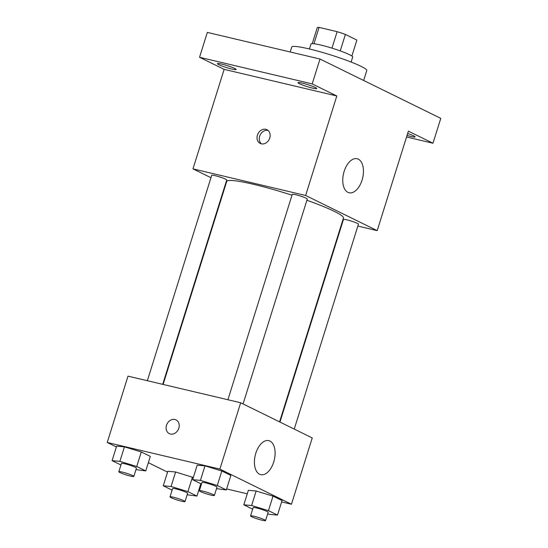 <?xml version="1.0" encoding="UTF-8"?>
<svg xmlns="http://www.w3.org/2000/svg" width="548" height="548" viewBox="0 0 548 548"><rect width="100%" height="100%" fill="white"/><g stroke="black" fill="none" stroke-linecap="round" stroke-linejoin="round"><path stroke-width="0.82" d="M340.233 50.902L345.391 34.435L356.871 40.073A20.762 2.185 -162.6 0 1 356.858 40.134L351.878 56.04L356.871 40.073M313.949 43.737L319.073 27.4A20.762 2.185 -162.6 0 0 317.237 27.722L312.257 43.621M319.073 27.4L337.136 31.668A20.762 2.185 -162.6 0 1 345.391 34.435M331.972 48.142L337.136 31.668M309.442 48.991L311.011 43.977A21.845 2.302 17.4 0 1 332.54 48.32A21.845 2.302 17.4 0 1 352.7 57.04L351.124 62.054M363.666 80.481L366.77 70.562A39.319 4.137 -162.6 0 0 347.87 60.801A39.319 4.137 -162.6 0 0 309.127 48.916A39.319 4.137 -162.6 0 0 291.735 47.046L290.187 51.985M210.966 177.71L192.965 168.866L224.146 69.37L199.541 57.287L207.336 32.407L319.998 59.026L440.777 118.361L432.982 143.234L406.548 136.986M225.639 184.916L225.249 184.724M218.864 64.698A9.823 1.034 17.4 0 1 217.412 63.637A9.823 1.034 17.4 0 1 224.31 64.76A9.823 1.034 17.4 0 1 234.695 68.438A9.823 1.034 17.4 0 1 236.154 69.507A9.823 1.034 17.4 0 1 229.249 68.377A9.823 1.034 17.4 0 1 218.864 64.698M299.42 83.728A9.823 1.034 17.4 0 1 297.961 82.666A9.823 1.034 17.4 0 1 304.859 83.789A9.823 1.034 17.4 0 1 315.244 87.468A9.823 1.034 17.4 0 1 316.703 88.536A9.823 1.034 17.4 0 1 309.798 87.406A9.823 1.034 17.4 0 1 299.42 83.728M224.146 69.37L336.808 95.982L312.202 83.899L319.998 59.026M199.541 57.287L312.202 83.899M192.965 168.866L305.626 195.478L336.808 95.982M305.626 195.478L377.202 230.639L408.376 131.143L432.982 143.234M344.158 171.353A17.474 9.796 -76.7 0 1 357.125 158.742A17.474 9.796 -76.7 0 1 362.639 178.004A17.474 9.796 -76.7 0 1 349.09 192.759A17.474 9.796 -76.7 0 1 344.158 171.353M407.65 133.479A9.823 1.034 17.4 0 1 413.658 135.815A9.823 1.034 17.4 0 1 415.117 136.884A9.823 1.034 17.4 0 1 407.041 135.418M292.002 195.204A61.164 6.432 -162.6 0 0 253.772 184.368A61.164 6.432 -162.6 0 0 226.721 181.463L163.112 384.436M279.569 421.871L343.445 218.042A61.164 6.432 -162.6 0 0 306.901 200.253M377.202 230.639L357.858 226.071M342.514 222.447L342.096 222.351M294.242 429.077L358.447 224.187A7.864 0.829 -162.6 0 0 354.672 222.241A7.864 0.829 -162.6 0 0 346.918 219.858A7.864 0.829 -162.6 0 0 343.445 219.488L279.959 422.063M162.694 384.34L226.721 180.018A7.864 0.829 -162.6 0 0 222.94 178.066A7.864 0.829 -162.6 0 0 215.193 175.689A7.864 0.829 -162.6 0 0 211.713 175.319L147.35 380.716M227.9 399.745L292.269 194.348A7.864 0.829 17.4 0 1 300.016 195.91A7.864 0.829 17.4 0 1 307.277 199.047L243.065 403.938M261.314 143.823A7.645 6.281 116.2 0 1 260.218 143.432A7.645 6.281 116.2 0 1 257.95 133.801A7.645 6.281 116.2 0 1 266.958 129.712A7.645 6.281 116.2 0 1 269.513 138.692A7.645 6.281 116.2 0 1 261.314 143.823M261.41 143.85A7.645 6.281 116.2 0 1 260.204 134.911A7.645 6.281 116.2 0 1 268.02 130.403M116.375 446.969L107.223 442.476L128.006 376.147L240.668 402.759L312.244 437.921L291.454 504.249L281.624 501.927M167.551 472.109L148.35 462.683M248.36 490.316L256.163 491.008L273.007 496.139L282.042 500.577L273.007 496.139L256.163 491.008L248.36 490.316L243.812 504.824L251.614 505.516L268.458 510.647L277.494 515.086L269.691 514.401L267.698 513.791M116.635 446.147L124.437 446.839L141.281 451.97L150.316 456.409L141.281 451.97L124.437 446.839L116.635 446.147L112.087 460.656L119.889 461.348L136.733 466.478L145.768 470.917L135.966 469.615M247.264 493.81L226.639 488.939M107.223 442.476L219.885 469.088L291.454 504.249M167.811 471.287L175.613 471.979L193.314 477.534L175.613 471.979L167.811 471.287L163.263 485.795L171.065 486.487L187.909 491.618L196.944 496.056L187.142 494.762M197.184 465.177L204.986 465.869L221.83 470.999L230.866 475.438L221.83 470.999L204.986 465.869L197.184 465.177L192.636 479.685L200.438 480.377L217.282 485.507L226.324 489.946L216.522 488.652M219.885 469.088L240.668 402.759M255.813 453.258A17.474 9.796 -76.7 0 1 268.78 440.647A17.474 9.796 -76.7 0 1 274.295 459.902A17.474 9.796 -76.7 0 1 260.745 474.657A17.474 9.796 -76.7 0 1 255.813 453.258M170.373 434.016A7.645 6.281 116.2 0 1 169.277 433.626A7.645 6.281 116.2 0 1 167.01 423.994A7.645 6.281 116.2 0 1 176.018 419.898A7.645 6.281 116.2 0 1 178.573 428.885A7.645 6.281 116.2 0 1 170.373 434.016M169.277 433.626A7.645 6.281 116.2 0 1 167.017 423.994A7.645 6.281 116.2 0 1 176.018 419.905M201.486 484.035L192.636 479.685M214.384 495.461L216.981 487.172A7.864 0.829 -162.6 0 0 213.206 485.22A7.864 0.829 -162.6 0 0 205.452 482.836A7.864 0.829 -162.6 0 0 201.979 482.466L199.376 490.755A7.864 0.829 -162.6 0 0 206.637 493.899A7.864 0.829 -162.6 0 0 214.384 495.461A7.864 0.829 -162.6 0 0 210.603 493.508A7.864 0.829 -162.6 0 0 202.856 491.131A7.864 0.829 -162.6 0 0 199.376 490.755M200.438 480.377L204.986 465.869M217.282 485.507L221.83 470.999M226.324 489.946L230.866 475.438M252.662 509.174L243.812 504.824M265.561 520.6L268.157 512.312A7.864 0.829 -162.6 0 0 264.376 510.359A7.864 0.829 -162.6 0 0 256.628 507.982A7.864 0.829 -162.6 0 0 253.149 507.606L250.552 515.894A7.864 0.829 -162.6 0 0 257.807 519.038A7.864 0.829 -162.6 0 0 265.561 520.6A7.864 0.829 -162.6 0 0 261.78 518.648A7.864 0.829 -162.6 0 0 254.032 516.271A7.864 0.829 -162.6 0 0 250.552 515.894M251.614 505.516L256.163 491.008M268.458 510.647L273.007 496.139M277.494 515.086L282.042 500.577M120.937 465.005L112.087 460.656M133.835 476.431L136.431 468.136A7.864 0.829 -162.6 0 0 132.65 466.19A7.864 0.829 -162.6 0 0 124.903 463.807A7.864 0.829 -162.6 0 0 121.423 463.437L118.827 471.725A7.864 0.829 -162.6 0 0 126.081 474.869A7.864 0.829 -162.6 0 0 133.835 476.431A7.864 0.829 -162.6 0 0 130.054 474.479A7.864 0.829 -162.6 0 0 122.307 472.102A7.864 0.829 -162.6 0 0 118.827 471.725M119.889 461.348L124.437 446.839M136.733 466.478L141.281 451.97M145.768 470.917L150.316 456.409M172.106 490.145L163.263 485.795M185.012 501.571L187.608 493.282A7.864 0.829 -162.6 0 0 183.827 491.33A7.864 0.829 -162.6 0 0 176.079 488.953A7.864 0.829 -162.6 0 0 172.599 488.576L170.003 496.865A7.864 0.829 -162.6 0 0 177.257 500.009A7.864 0.829 -162.6 0 0 185.012 501.571A7.864 0.829 -162.6 0 0 181.23 499.618A7.864 0.829 -162.6 0 0 173.476 497.242A7.864 0.829 -162.6 0 0 170.003 496.865M171.065 486.487L175.613 471.979M187.909 491.618L192.451 477.109M196.944 496.056L200.815 483.706"/></g></svg>
